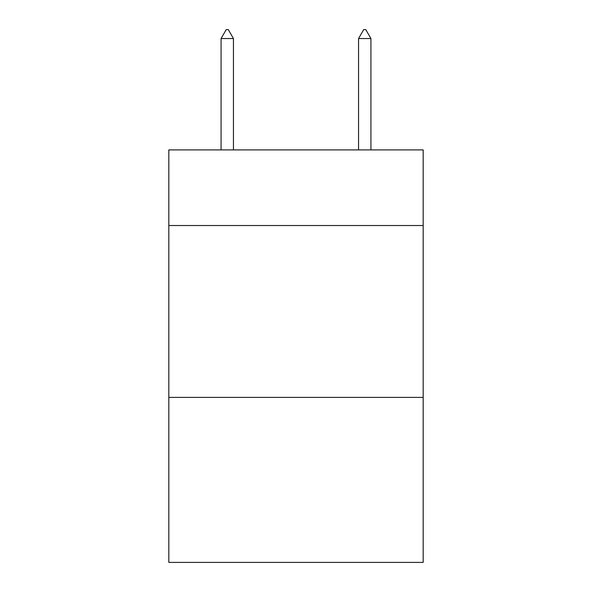 <?xml version="1.0" encoding="UTF-8"?>
<svg xmlns="http://www.w3.org/2000/svg" width="592" height="592" viewBox="0 0 592 592"><rect width="100%" height="100%" fill="white"/><g stroke="black" fill="none" stroke-linecap="round" stroke-linejoin="round"><path stroke-width="0.89" d="M423.184 225.53L423.184 149.909L168.816 149.909L168.816 225.53L423.184 225.53L423.184 562.4L168.816 562.4L168.816 225.53M423.184 397.402L168.816 397.402M233.44 38.539L228.283 29.6L226.218 29.6L221.068 38.539L233.44 38.539L233.44 149.909M221.068 38.539L221.068 149.909M363.717 29.6L365.782 29.6L370.932 38.539L358.56 38.539L363.717 29.6M370.932 149.909L370.932 38.539M358.56 149.909L358.56 38.539"/></g></svg>
